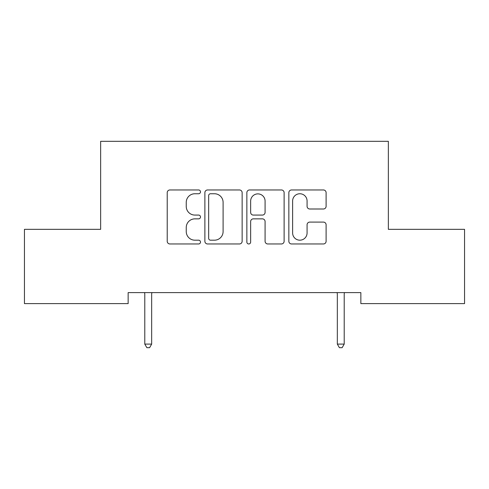 <?xml version="1.0" encoding="UTF-8"?>
<svg xmlns="http://www.w3.org/2000/svg" width="489" height="489" viewBox="0 0 489 489"><rect width="100%" height="100%" fill="white"/><g stroke="black" fill="none" stroke-linecap="round" stroke-linejoin="round"><path stroke-width="0.73" d="M200.49 191.859A1.889 1.889 0 0 0 198.601 189.964L169.915 189.964A2.702 2.702 0 0 0 167.214 192.666L167.214 241.266A2.702 2.702 0 0 0 169.915 243.968L198.601 243.968A1.889 1.889 0 0 0 200.49 242.073A1.889 1.889 0 0 0 198.601 240.185L194.891 240.185A8.637 8.637 0 0 1 186.248 231.548L186.248 227.495A8.637 8.637 0 0 1 194.891 218.858L198.601 218.858A1.889 1.889 0 0 0 200.49 216.963A1.889 1.889 0 0 0 198.601 215.074L194.891 215.074A8.637 8.637 0 0 1 186.248 206.437L186.248 202.385A8.637 8.637 0 0 1 194.891 193.748L198.601 193.748A1.889 1.889 0 0 0 200.49 191.859M323.406 208.999A2.702 2.702 0 0 0 326.108 206.303L326.108 192.666A2.702 2.702 0 0 0 323.406 189.964L291.548 189.964A2.702 2.702 0 0 0 288.846 192.666L288.846 241.266A2.702 2.702 0 0 0 291.548 243.968L323.406 243.968A2.702 2.702 0 0 0 326.108 241.266L326.108 224.793A2.702 2.702 0 0 0 323.406 222.098L309.769 222.098A2.702 2.702 0 0 0 307.074 224.793L307.074 232.966A7.225 7.225 0 0 1 299.849 240.185A7.225 7.225 0 0 1 292.624 232.966L292.624 200.967A7.225 7.225 0 0 1 299.849 193.748A7.225 7.225 0 0 1 307.074 200.967L307.074 206.303A2.702 2.702 0 0 0 309.769 208.999L323.406 208.999M360.851 292.605L128.149 292.605L128.149 303.608L24.45 303.608L24.45 229.341L100.642 229.341L100.642 141.321L388.358 141.321L388.358 229.341L464.55 229.341L464.55 303.608L360.851 303.608L360.851 292.605M242.141 192.666A2.702 2.702 0 0 0 239.439 189.964L207.581 189.964A2.702 2.702 0 0 0 204.879 192.666L204.879 241.266A2.702 2.702 0 0 0 207.581 243.968L239.439 243.968A2.702 2.702 0 0 0 242.141 241.266L242.141 192.666M249.561 189.964L281.419 189.964A2.702 2.702 0 0 1 284.121 192.666L284.121 241.266A2.702 2.702 0 0 1 281.419 243.968L267.789 243.968A2.702 2.702 0 0 1 265.087 241.266L265.087 221.554A2.702 2.702 0 0 0 262.385 218.858L253.345 218.858A2.702 2.702 0 0 0 250.643 221.554L250.643 242.073A1.889 1.889 0 0 1 248.754 243.968A1.889 1.889 0 0 1 246.859 242.073L246.859 192.666A2.702 2.702 0 0 1 249.561 189.964M210.551 193.748A1.889 1.889 0 0 0 208.656 195.637L208.656 238.296A1.889 1.889 0 0 0 210.551 240.185L214.463 240.185A8.637 8.637 0 0 0 223.1 231.548L223.1 202.385A8.637 8.637 0 0 0 214.463 193.748L210.551 193.748M265.087 201.101A7.225 7.225 0 0 0 257.862 193.882A7.225 7.225 0 0 0 250.643 201.101L250.643 212.379A2.702 2.702 0 0 0 253.345 215.074L262.385 215.074A2.702 2.702 0 0 0 265.087 212.379L265.087 201.101M144.426 292.605L144.591 293.015A2.751 2.751 -179.4 0 1 144.787 294.042L144.787 344.103L151.663 344.103L151.663 294.042A2.751 2.751 -179.4 0 1 151.865 293.015L152.03 292.605M151.663 344.103L149.603 347.679L146.853 347.679L144.787 344.103M336.97 292.605L337.135 293.015A2.751 2.751 -179.4 0 1 337.331 294.042L337.331 344.103L344.207 344.103L344.207 294.042A2.751 2.751 -179.4 0 1 344.409 293.015L344.574 292.605M344.207 344.103L342.147 347.679L339.397 347.679L337.331 344.103"/></g></svg>

